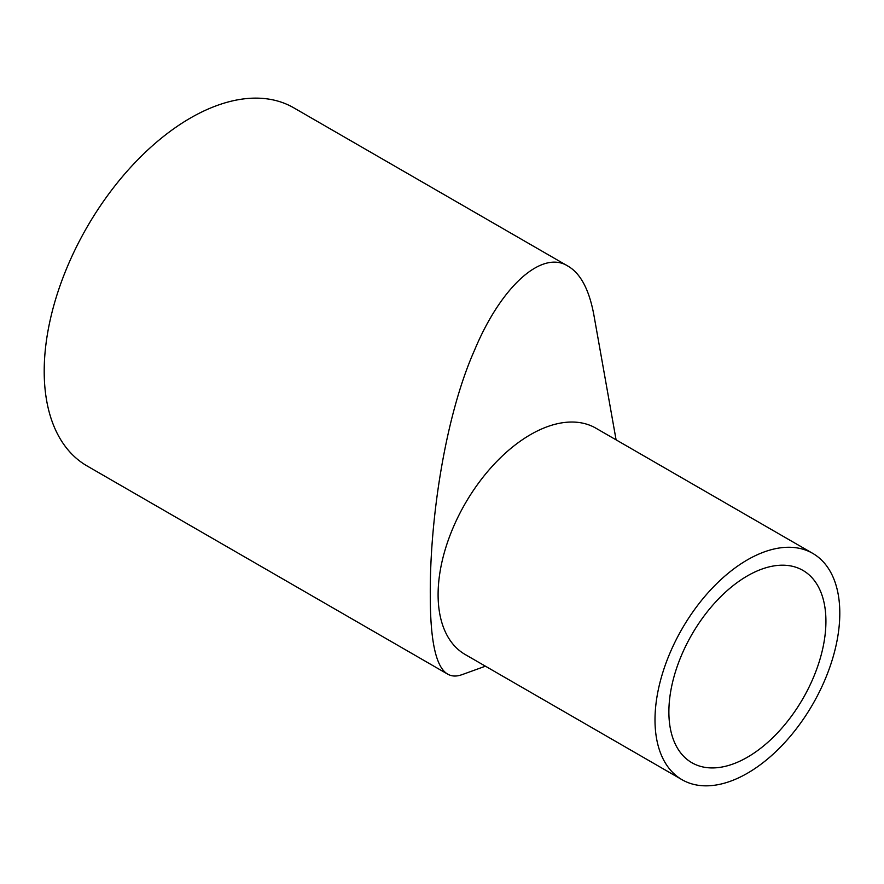<?xml version="1.0" encoding="UTF-8"?>
<svg xmlns="http://www.w3.org/2000/svg" width="884" height="884" viewBox="0 0 884 884"><rect width="100%" height="100%" fill="white"/><g stroke="black" fill="none" stroke-linecap="round" stroke-linejoin="round"><path stroke-width="1.33" d="M668.879 711.885A111.041 64.112 -60 0 1 717.355 600.137A111.041 64.112 -60 0 1 802.915 570.39A111.041 64.112 -60 0 1 802.926 698.614A111.041 64.112 -60 0 1 691.874 762.726A111.041 64.112 -60 0 1 668.879 711.885M839.8 613.209A130.677 75.449 120 0 0 812.739 553.384A130.677 75.449 120 0 0 682.061 628.833A130.677 75.449 120 0 0 682.061 779.721A130.677 75.449 120 0 0 782.76 744.715A130.677 75.449 120 0 0 839.8 613.209M812.739 553.384L595.838 428.154A130.677 75.449 120 0 0 465.161 503.604A130.677 75.449 120 0 0 465.161 654.491L682.061 779.721M616.093 439.856L593.849 314.814C589.175 289.731 580.611 273.543 568.158 266.239C542.378 249.376 501.239 285.886 474.421 350.462C444.917 416.828 429.812 520.599 430.287 594.17C430.143 640.767 435.956 667.431 447.713 674.127C451.812 676.492 456.597 676.647 462.067 674.625M447.702 674.149L87.019 465.912A206.745 119.362 -60 0 1 44.2 371.269A206.745 119.362 -60 0 1 134.445 163.208A206.745 119.362 -60 0 1 293.764 107.815L568.158 266.239M485.415 666.193L462.078 674.647"/></g></svg>
